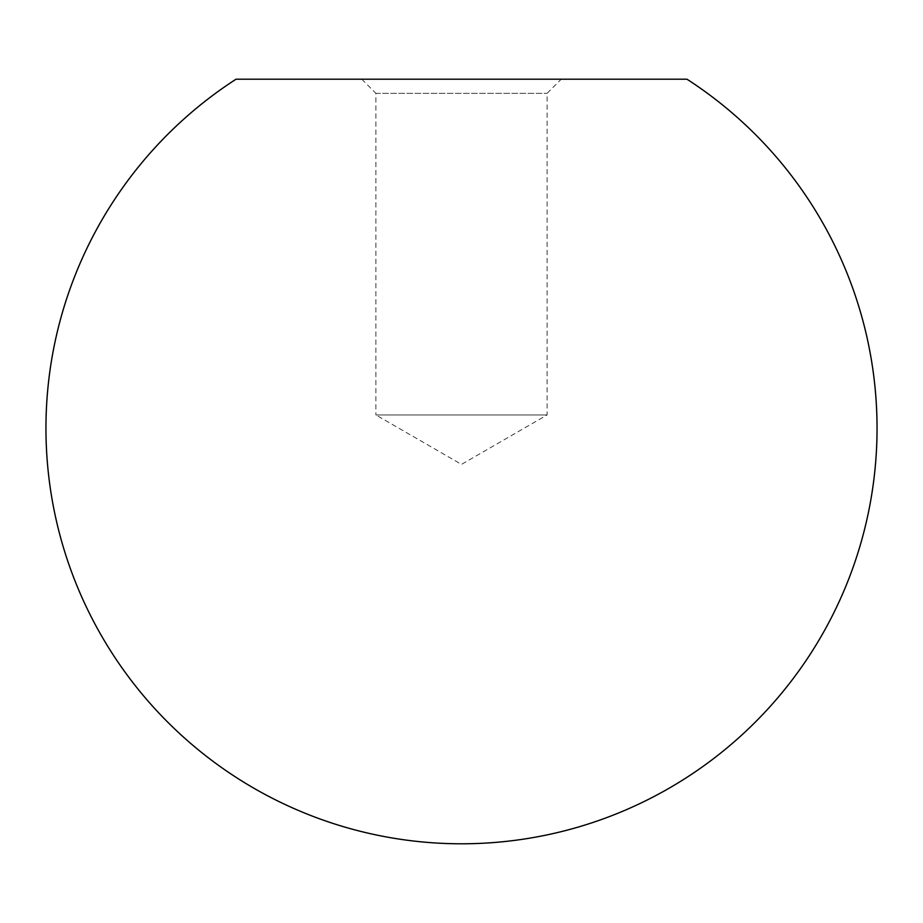 <?xml version="1.0" encoding="UTF-8"?>
<svg xmlns="http://www.w3.org/2000/svg" width="923" height="923" viewBox="0 0 923 923"><rect width="100%" height="100%" fill="white"/><g stroke="black" fill="none" stroke-linecap="round" stroke-linejoin="round"><path stroke-width="0.69" stroke-dasharray="4.62 3.46" d="M361.77 79.205L375.903 93.338L375.903 414.958L547.097 414.958L375.903 414.958L461.5 464.384L547.097 414.958L547.097 93.338L561.23 79.205L361.77 79.205L561.23 79.205M375.903 93.338L547.097 93.338L375.903 93.338M686.966 79.205L236.034 79.205"/><path stroke-width="1.38" d="M461.5 843.795A415.535 415.535 0 0 1 236.034 79.205L686.966 79.205A415.535 415.535 0 0 1 461.5 843.795"/></g></svg>
